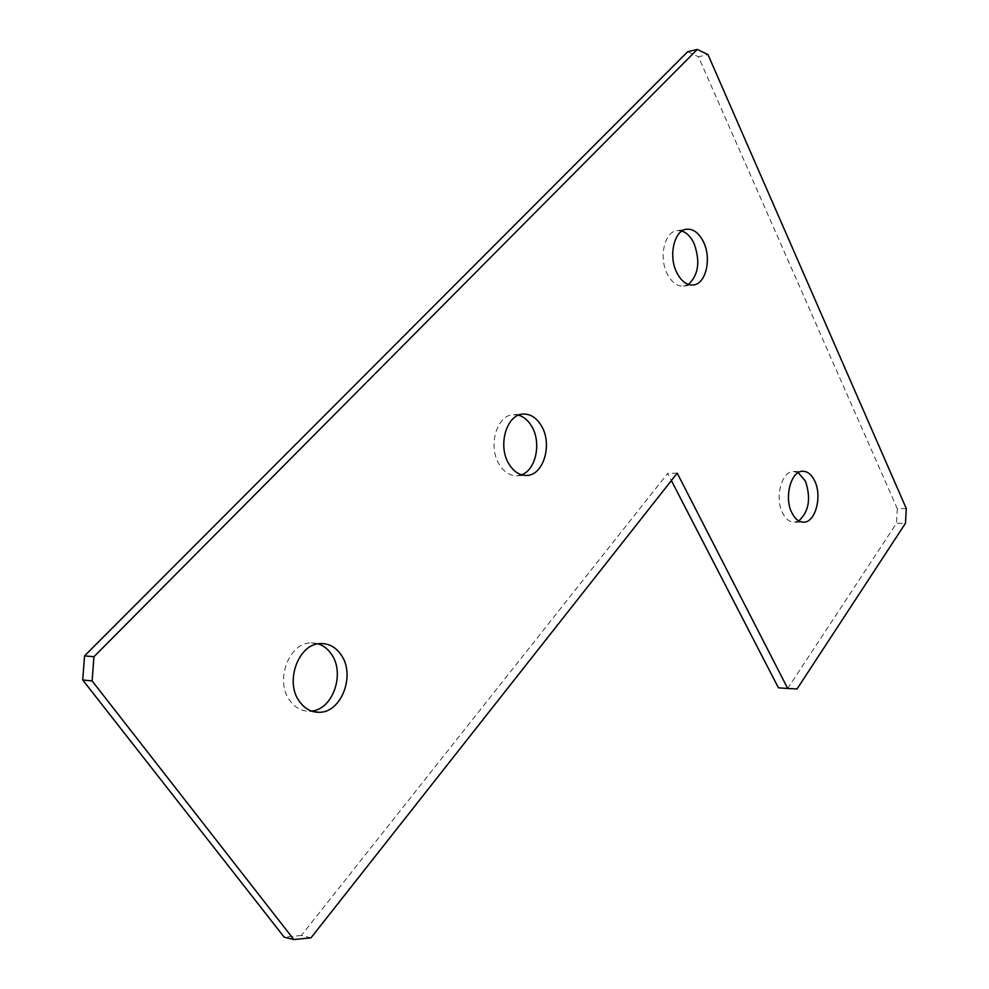 <?xml version="1.0" encoding="UTF-8"?>
<svg xmlns="http://www.w3.org/2000/svg" width="989" height="989" viewBox="0 0 989 989"><rect width="100%" height="100%" fill="white"/><g stroke="black" fill="none" stroke-linecap="round" stroke-linejoin="round"><path stroke-width="0.74" stroke-dasharray="4.95 3.71" d="M798.197 472.655L793.289 471.518C781.582 471.234 774.597 497.801 782.559 512.908C785.736 519.163 789.716 522.266 794.488 522.229L798.753 520.931M681.903 231.067L677.527 230.598C664.818 230.932 658.476 256.979 667.179 273.73C671.556 282.224 676.971 286.365 683.387 286.142L688.393 284.424M518.533 415.182L513.538 414.688C496.985 414.725 487.676 445.854 499.037 464.039C503.883 471.988 509.891 475.894 517.062 475.721L521.475 474.794M318.161 643.851L311.288 642.924C289.072 642.207 274.497 680.927 289.938 700.707C295.13 707.716 301.596 711.239 309.334 711.239L311.56 711.079M311.003 937.832L301.336 935.47L667.674 473.434L671.37 480.567M677.218 473.15L667.674 473.434M797.072 688.925L787.813 688.245L896.491 523.292L905.479 523.255M906.283 508.519L897.295 508.618L698.432 56.781L707.963 54.568M687.689 51.7L698.432 56.781M897.295 508.618L896.491 523.292M787.813 688.245L778.43 687.812M301.336 935.47L284.189 937.164M793.289 471.518L802.574 471.259M677.527 230.598L685.983 229.337M513.538 414.688L523.268 414.082M311.288 642.924L320.992 643.579M309.334 711.239L313.698 711.709M517.062 475.721L525.938 475.462M683.387 286.142L692.918 284.993M794.488 522.229L803.006 522.18"/><path stroke-width="1.48" d="M814.676 480.889C811.524 474.423 807.481 471.209 802.574 471.259C790.891 470.974 783.918 497.652 791.855 512.821C795.02 519.114 798.988 522.229 803.76 522.18C815.517 522.39 822.378 496.107 814.676 480.889M798.753 520.931C808.953 511.672 811.178 498.394 805.429 481.111L798.197 472.655M703.525 242.021C699.174 233.243 693.697 228.966 687.071 229.176C674.387 229.51 668.057 255.669 676.736 272.507C681.112 281.049 686.514 285.215 692.918 284.993C705.689 284.622 711.944 258.895 703.525 242.021M688.393 284.424C698.593 275.016 700.459 261.331 694.006 243.368C690.854 236.828 686.811 232.736 681.903 231.067M541.651 426.247C536.829 417.964 530.697 413.909 523.268 414.082C506.714 414.107 497.418 445.396 508.766 463.68C513.6 471.679 519.596 475.598 526.766 475.437C543.468 475.35 552.616 444.593 541.651 426.247M521.475 474.794C535.778 470.208 541.613 443.072 531.946 426.791C528.435 420.622 523.96 416.752 518.533 415.182M340.97 654.644C335.753 647.226 329.09 643.542 320.992 643.579C298.765 642.85 284.164 681.804 299.618 701.696C304.822 708.754 311.288 712.278 319.027 712.29C341.551 712.933 355.83 674.634 340.97 654.644M311.56 711.079C333.108 709.41 345.433 673.002 331.253 653.939C327.767 648.895 323.403 645.533 318.161 643.851M92.125 680.951L293.844 939.55L311.003 937.832L677.218 473.15L787.714 688.492L797.072 688.925L905.479 523.255L906.283 508.519L707.963 54.568L697.245 49.45L93.943 656.708L92.125 680.951L82.717 679.975L284.189 937.164L293.844 939.55M671.37 480.567L778.43 687.812L787.714 688.492M697.245 49.45L687.689 51.7L84.535 655.892L93.943 656.708M82.717 679.975L84.535 655.892M685.983 229.337L687.071 229.176M313.698 711.709L319.027 712.29M525.938 475.462L526.766 475.437M803.006 522.18L803.76 522.18"/></g></svg>
